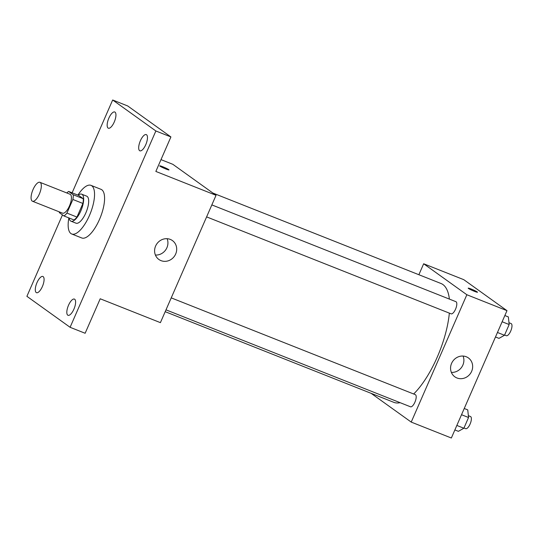 <?xml version="1.0" encoding="UTF-8"?>
<svg xmlns="http://www.w3.org/2000/svg" width="538" height="538" viewBox="0 0 538 538"><rect width="100%" height="100%" fill="white"/><g stroke="black" fill="none" stroke-linecap="round" stroke-linejoin="round"><path stroke-width="0.81" d="M32.145 201.057A10.168 3.779 111.6 0 1 32.872 189.941A10.168 3.779 111.6 0 1 39.953 182.315A10.168 3.779 111.6 0 1 39.711 193.162A10.168 3.779 111.6 0 1 32.455 201.225A10.168 3.779 111.6 0 1 32.145 201.057M39.953 182.315L70.048 194.252A10.168 3.779 111.6 0 1 69.812 205.092A10.168 3.779 111.6 0 1 62.549 213.156L32.455 201.225M68.629 191.434L78.662 195.415L83.276 198.724A13.806 5.124 111.6 0 1 82.906 203.458L76.961 217.07L66.927 213.088L72.872 199.477A13.806 5.124 111.6 0 0 73.242 194.749L68.629 191.434A13.806 5.124 111.6 0 0 66.826 192.967M66.927 213.088A13.806 5.124 111.6 0 1 63.975 215.973L59.355 212.658A13.806 5.124 111.6 0 1 59.328 211.878M76.961 217.07A13.806 5.124 111.6 0 1 74.002 219.948L63.975 215.973M69.12 218.011A14.526 5.393 -68.4 0 0 70.976 221.185A14.526 5.393 -68.4 0 0 81.346 209.672A14.526 5.393 -68.4 0 0 81.689 194.178A14.526 5.393 -68.4 0 0 78.165 195.213M81.689 194.178L86.705 196.162A14.526 5.393 111.6 0 1 86.362 211.656A14.526 5.393 111.6 0 1 75.992 223.176L70.976 221.185M82.906 203.458L72.872 199.477M83.276 198.724L73.242 194.749M77.896 195.112A26.154 9.711 111.6 0 1 90.989 185.361A26.154 9.711 111.6 0 1 90.377 213.25A26.154 9.711 111.6 0 1 71.709 233.983A26.154 9.711 111.6 0 1 70.915 233.546A26.154 9.711 111.6 0 1 68.857 217.91M90.989 185.361L101.023 189.336A26.154 9.711 111.6 0 1 100.411 217.224A26.154 9.711 111.6 0 1 81.742 237.957L71.709 233.983M145.778 144.648A8.716 3.235 111.6 0 1 139.867 150.815A8.716 3.235 111.6 0 1 140.068 141.521A8.716 3.235 111.6 0 1 146.289 134.608A8.716 3.235 111.6 0 1 145.778 144.648M73.914 309.135A8.716 3.235 111.6 0 1 68.003 315.302A8.716 3.235 111.6 0 1 68.205 306.008A8.716 3.235 111.6 0 1 74.426 299.094A8.716 3.235 111.6 0 1 73.914 309.135M42.388 286.519A8.716 3.235 111.6 0 1 36.47 292.685A8.716 3.235 111.6 0 1 36.678 283.391A8.716 3.235 111.6 0 1 42.899 276.478A8.716 3.235 111.6 0 1 42.388 286.519M114.244 122.032A8.716 3.235 111.6 0 1 108.333 128.199A8.716 3.235 111.6 0 1 108.541 118.905A8.716 3.235 111.6 0 1 114.762 111.991A8.716 3.235 111.6 0 1 114.244 122.032M62.475 214.897L26.9 296.317L70.095 327.299L155.865 130.976L112.671 99.994L72.119 192.819M70.095 327.299L85.138 333.264L100.209 298.778L160.405 322.645L216.041 195.301L155.845 171.434L170.909 136.941L127.721 105.966L112.671 99.994M216.041 195.301L172.846 164.319L161.003 159.625M170.909 136.941L155.865 130.976M161.01 260.634A11.621 10.747 -54.4 0 1 158.871 259.464A11.621 10.747 -54.4 0 1 156.914 243.754A11.621 10.747 -54.4 0 1 172.422 240.573A11.621 10.747 -54.4 0 1 175.092 255.173A11.621 10.747 -54.4 0 1 161.01 260.634M159.954 166.134A5.084 0.437 -156.4 0 1 159.685 165.838A5.084 0.437 -156.4 0 1 164.52 167.479A5.084 0.437 -156.4 0 1 169.006 169.914A5.084 0.437 -156.4 0 1 165.058 168.656A5.084 0.437 -156.4 0 1 159.954 166.134M159.685 165.845A5.084 0.437 -156.4 0 1 164.52 167.479A5.084 0.437 -156.4 0 1 169.006 169.914M167.123 238.711A11.621 10.747 -54.4 0 1 155.408 255.046M212.94 193.075L441.005 283.499A63.928 23.739 111.6 0 1 449.378 299.088M449.344 313.129A63.928 23.739 111.6 0 1 413.661 393.991M400.097 402.666A63.928 23.739 111.6 0 1 393.877 402.357L165.193 311.684M165.993 309.848L410.494 406.789A6.53 2.428 -68.4 0 0 415.04 401.893A6.53 2.428 -68.4 0 0 415.504 394.751A6.53 2.428 -68.4 0 0 415.309 394.643L171.225 297.87M211.844 204.904L455.921 301.683A6.53 2.428 111.6 0 1 455.767 308.651A6.53 2.428 111.6 0 1 451.106 313.829L206.605 216.888M371.133 393.339L411.22 422.088L466.856 294.743L423.662 263.768L418.873 274.73M411.22 422.088L451.348 438.006L506.984 310.661L463.796 279.679L423.662 263.768M506.984 310.661L466.856 294.743M456.977 377.979A11.621 10.747 -54.4 0 1 454.839 376.815A11.621 10.747 -54.4 0 1 452.875 361.106A11.621 10.747 -54.4 0 1 468.383 357.925A11.621 10.747 -54.4 0 1 471.053 372.525A11.621 10.747 -54.4 0 1 456.977 377.979M468.457 288.455A5.084 0.437 -156.4 0 1 468.188 288.16A5.084 0.437 -156.4 0 1 473.023 289.8A5.084 0.437 -156.4 0 1 477.509 292.235A5.084 0.437 -156.4 0 1 473.561 290.977A5.084 0.437 -156.4 0 1 468.457 288.455M468.188 288.166A5.084 0.437 -156.4 0 1 473.023 289.8A5.084 0.437 -156.4 0 1 477.509 292.235M463.084 356.055A11.621 10.747 -54.4 0 1 451.369 372.397M454.872 429.936L458.376 431.328L463.87 428.228L468.551 417.508L467.744 409.882L464.24 408.497M463.87 428.228L456.836 425.437M468.551 417.508L461.523 414.717M468.363 415.679L470.488 416.526A6.53 2.428 111.6 0 1 470.333 423.493A6.53 2.428 111.6 0 1 465.673 428.672L463.971 427.992M495.485 336.976L498.995 338.368L504.483 335.268L509.17 324.542L508.363 316.922L504.852 315.537M504.483 335.268L497.455 332.477M509.17 324.542L502.136 321.758M508.975 322.719L511.1 323.56A6.53 2.428 111.6 0 1 510.945 330.527A6.53 2.428 111.6 0 1 506.285 335.705L504.583 335.033"/></g></svg>
